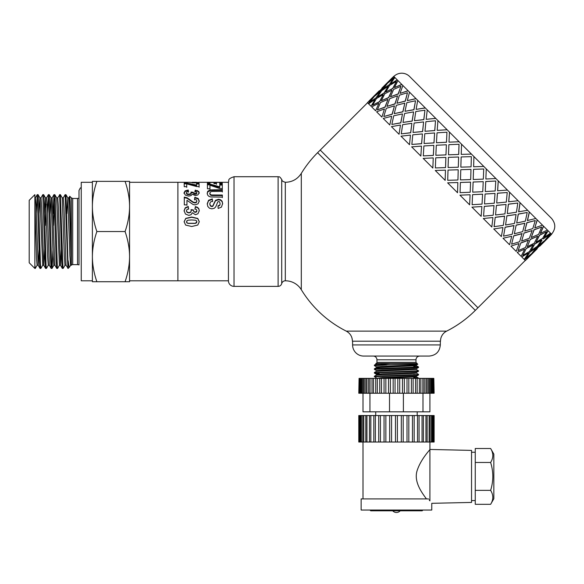 <?xml version="1.0" encoding="UTF-8"?>
<svg xmlns="http://www.w3.org/2000/svg" width="584" height="584" viewBox="0 0 584 584"><rect width="100%" height="100%" fill="white"/><g stroke="black" fill="none" stroke-linecap="round" stroke-linejoin="round"><path stroke-width="0.88" d="M37.15 265.224L35.266 268.443L34.872 264.749L34.872 194.654L29.2 200.319L29.2 262.771L34.872 268.436L34.872 264.749M42.72 265.224L40.843 268.443L40.406 264.063L38.675 203.166L38.237 195.414L38.055 194.654L37.259 194.654L39.654 264.953L40.011 268.406L40.836 268.436M36.31 213.591L37.259 194.654M48.297 265.224L46.421 268.443L46.048 265.26L44.311 204.984L43.88 196.071L43.669 194.691L42.829 194.654L45.311 266.238L45.581 268.406L46.421 268.436M40.953 197.874L42.829 194.654M52.94 249.507L52.122 268.056L51.691 266.275L49.523 196.917L49.246 194.684L48.414 194.654L50.531 258.624L50.969 267.238L51.158 268.406L51.998 268.436M47.465 213.583L48.406 194.647M59.451 265.216L57.612 268.406L57.334 267.1L55.166 197.954L54.823 194.684L53.983 194.654L56.188 260.793L56.626 267.939L56.772 268.436L57.575 268.436M54.385 198.341L53.538 225.409M53.042 213.583L53.983 194.647M65.028 265.216L63.181 268.406L62.977 267.735L60.349 194.654M57.685 197.874L59.67 194.939L61.846 262.712L62.284 268.341L63.145 268.436M66.875 213.583L67.817 197.874L69.876 255.653L70.562 265.253L71.321 265.253L69.481 205.546L68.875 197.837L67.773 197.837M60.393 194.684L62.24 197.867L64.298 255.646L64.985 265.253L66.065 265.253M62.218 197.837L63.298 197.837L63.985 207.444L66.043 265.224L68.138 268.436L66.014 194.786L65.138 194.654L67.89 268.414M54.823 194.684L56.663 197.867L59.407 265.253L60.51 265.253L61.408 249.507M56.641 197.837L57.721 197.837L58.407 207.437L60.466 265.224L62.313 268.406M50.151 213.591L51.049 197.837L52.144 197.837L54.889 265.216L56.736 268.406M49.246 194.684L51.085 197.874L53.144 255.646L53.837 265.253L54.911 265.253M44.574 213.591L45.508 197.874L47.574 255.653L48.26 265.26L49.341 265.253M45.34 225.409L46.019 204.093M45.472 197.837L46.567 197.837L47.253 207.437L49.319 265.216L51.158 268.406M38.997 213.591L39.938 197.874L42.69 265.253M39.895 197.837L40.997 197.837L41.683 207.444L43.742 265.216L45.581 268.406M43.785 265.253L44.676 249.507M92.389 281.729L92.389 181.361L96.871 181.361C93.907 190.041 92.411 198.407 92.389 206.451L92.389 182.296L81.242 182.296L81.242 280.802L92.389 280.802L92.389 256.639C92.411 264.683 93.907 273.049 96.871 281.729L92.389 281.729M198.83 182.515L194.487 182.894L189.778 182.296L177.886 182.296L177.886 280.802L177.886 182.296L129.568 182.296L129.568 206.451C129.546 198.407 128.049 190.041 125.085 181.361L129.568 181.361L129.568 281.729L125.085 281.729C128.049 273.049 129.546 264.683 129.568 256.639L129.568 280.802L228.439 280.802M129.568 256.639C129.546 248.587 128.049 240.228 125.085 231.549C128.049 222.869 129.546 214.503 129.568 206.451M92.389 206.451C92.411 214.503 93.907 222.869 96.871 231.549C93.907 240.228 92.411 248.587 92.389 256.639M96.871 281.729L125.085 281.729M96.871 231.549L125.085 231.549M96.871 181.361L125.085 181.361M69.394 203.502L69.715 196.377L70.073 201.465L71.321 262.822M34.872 197.837L35.42 197.837L36.106 207.444L38.164 265.224L40.011 268.406M38.208 265.26L39.099 249.507M63.255 197.874L65.138 194.654M34.872 204.093L36.551 258.77L37.106 265.253L38.186 265.253M70.598 265.216L69.532 267.049L69.109 266.771L68.138 260.683M79.008 264.939A3.716 3.716 0 0 0 77.526 264.632L77.526 198.465L79.008 198.151L79.008 190.472L79.008 264.939M71.401 265.173L71.401 197.918L72.715 198.465L72.715 264.632A1.861 1.861 0 0 0 71.401 265.173L71.321 265.253M228.439 280.984L228.439 182.106C229.548 180.449 226.57 179.215 234.016 176.718L234.016 286.372A5.577 5.577 0 0 1 228.439 280.984M446.636 331.135L346.276 331.135C350.232 333.325 352.276 336.683 352.407 341.202L440.504 341.202A11.154 11.154 0 0 1 446.636 331.135A111.515 111.515 0 0 0 475.31 310.396L317.601 152.694L320.229 150.066L477.938 307.768L525.25 260.457M285.313 280.802A3.716 3.716 0 0 0 281.714 283.583L281.714 179.507C282.539 180.215 280.576 180.719 285.313 182.296C292.197 182.128 297.526 179.157 301.3 173.397L301.3 289.693A18.586 18.586 0 0 0 285.313 280.802L285.313 182.296M281.714 179.507C278.94 175.258 279.05 177.375 278.115 176.718L278.115 286.372A3.716 3.716 0 0 0 281.714 283.583M216.467 184.318L216.445 182.449L216.467 183.595L213.963 183.595L213.941 182.449L209.89 182.449L209.919 184.522M219.752 183.047L222.248 183.047L222.278 184.442M207.4 183.047L209.89 183.047M213.956 183.047L216.445 183.047M209.89 182.449L209.919 183.799L207.415 183.799L207.378 182.303L222.248 182.303L222.278 183.719L219.767 183.719L219.737 182.442L216.445 182.449M222.248 183.047L222.248 182.303M207.218 193.852L207.707 191.932L210.62 190.515L222.329 190.347L222.336 191.983M222.329 190.347L222.336 191.377L211.795 191.457L210.335 191.997L209.787 193.793L210.313 195.012L211.598 195.523L222.351 195.589L222.358 197.633M222.351 195.589L222.358 197.115L210.766 196.969L208.897 196.341L207.678 195.136L207.218 193.275L207.707 191.326L210.62 189.888L222.329 189.712M209.787 193.786L209.787 193.202L210.313 194.45L211.598 194.968L222.351 195.034M184.113 221.905L185.778 218.547L191.72 217.277L197.772 218.642L199.297 221.862M186.478 221.891L186.814 222.789L187.997 223.395L195.304 223.402L196.611 222.759L196.604 220.818L195.421 220.212L191.698 219.934L188.106 220.197L186.8 220.854L186.814 222.657L187.997 223.27L195.304 223.278L196.939 221.876M184.113 221.759L185.778 218.35L191.72 217.058L197.772 218.445L199.297 221.716L197.772 225.044L191.72 226.504L185.646 225.074L184.113 221.737M196.428 182.843L196.523 182.296L192.304 182.296L192.304 182.828L192.304 182.296L196.523 182.296M189.895 182.427L192.304 182.427M196.523 182.434L198.969 182.434M184.011 193.413L185.165 191.464L188.194 190.625L188.537 192.151M194.859 192.187L195.297 190.727L197.458 191.172L198.728 192.026L199.195 193.333M196.414 194.019L196.852 192.713L196.341 191.946L194.859 191.581L195.297 190.099L198.728 191.421L199.195 192.757L197.867 194.917L195.399 195.625L192.267 194.202L191.041 195.567L188.742 196.1L185.405 195.129L184.011 192.829L185.165 190.851L188.194 189.997L188.537 191.545L186.931 191.968L186.376 192.815L187.048 193.749L188.858 194.136L190.559 193.757L191.187 192.866L190.968 192.07L193.289 192.26L193.8 193.924L195.217 194.304L196.414 194.019L196.852 192.705L196.852 193.297M190.968 192.669L193.289 192.851L193.289 192.392M186.376 193.392L187.048 194.319L188.858 194.698L190.559 194.326L191.187 192.866L191.187 193.457M186.376 193.399L186.376 192.808L186.376 193.399M195.297 190.727L195.297 190.099M193.289 192.26L193.8 193.348L196.414 193.443M188.194 190.625L188.194 189.997M184.084 211.094L185.23 208.152L188.267 206.824L188.61 209.196M194.932 209.254L195.37 206.984L197.523 207.685L198.794 209.014L199.268 210.97M191.034 209.984L193.362 210.255L193.866 211.831L195.282 212.379L196.479 211.97L196.925 210.904L196.414 209.466L194.932 208.911L195.37 206.612L197.523 207.32L198.794 208.671L199.268 210.671L197.939 213.759L195.465 214.737L192.333 212.751L191.114 214.664L188.814 215.387L185.471 214.058L184.084 210.758M193.362 210.123L193.866 211.525L195.282 212.08L196.925 210.912M186.442 211.058L187.121 212.401L188.924 212.948L190.625 212.415L191.253 210.846M188.267 206.824L188.61 208.853L186.997 209.495L186.442 210.751L187.121 212.109L188.924 212.656L190.625 212.123L191.253 210.831L191.034 209.656L193.362 209.933M184.084 210.78L185.23 207.794L188.267 206.444M195.37 206.984L195.37 206.612M194.538 199.903L194.815 197.837L198.195 198.976L199.232 201.487M184.288 197.626L187.136 198.312L193.151 202.495L194.895 202.955L196.363 202.546L196.866 200.991M194.815 197.837L194.815 197.319L198.195 198.48L199.232 201.049L198.056 203.816L195.107 204.874L193.194 204.575L186.946 200.319L186.96 205.298M193.151 202.495L193.151 202.049L194.895 202.517L196.363 202.101L196.866 200.976L196.326 199.881L194.538 199.421L194.815 197.319M196.866 200.984L196.866 201.444M186.946 200.319L186.96 204.896L184.318 204.904L184.288 197.1L187.136 197.801L193.151 202.049M196.553 183.989L199.064 183.982L199.064 183.259L199.1 186.552L196.764 186.559L186.712 183.88L186.734 187.376M199.064 183.982L199.1 187.23M184.194 183.829L186.902 183.829L196.574 185.792L196.553 183.259L199.064 183.259M186.712 183.88L186.734 186.697L184.23 186.705L184.194 183.099L186.902 183.099L196.574 185.091M186.902 183.829L186.902 183.099M207.254 204.166L208.546 200.75L212.335 199.392L212.627 201.597M218.014 206.225L219.657 205.531L220.153 203.969L219.613 201.889L218.686 201.509L217.788 201.867L215.737 206.867L214.233 208.306L211.868 208.838L209.473 208.218L207.809 206.473L207.254 203.714M212.335 199.392L212.627 201.144L210.474 201.998L209.787 203.765L210.408 205.597L211.846 206.218L212.744 205.955L215.489 200.341L218.474 199.29L220.599 199.772L222.11 201.21L222.643 203.568L221.424 207.137L218.153 208.444L218.014 205.838L219.657 205.13L220.153 203.969M209.787 204.159L210.408 205.984L211.846 206.605L212.744 206.342L215.489 200.816L218.474 199.779L220.599 200.254L222.11 201.67L222.643 203.991M209.787 204.174L209.787 203.75L209.787 204.174M207.254 203.743L208.546 200.283L212.335 198.896M219.774 185.07L222.285 185.07L222.285 184.362L222.322 188.596L219.986 188.603L209.933 185.23L209.955 189.413M222.285 185.07L222.322 189.245M207.415 184.843L210.123 184.836L219.788 187.479L219.774 184.362L222.285 184.362M209.933 185.23L209.955 188.771L207.451 188.778L207.415 184.128L210.123 184.121L219.788 186.807M210.123 184.836L210.123 184.121M533.907 251.689L529.622 255.974M537.076 248.631L531.666 253.733M533.024 252.463L543.536 241.944L537.733 246.66L533.024 252.463L537.733 246.66M539.704 246.003L542.77 242.834M525.724 258.303L531.601 253.668L536.236 247.791L530.053 252.12L525.724 258.303L530.053 252.12M530.265 254.96L524.461 259.676L530.265 254.96M536.236 247.791L529.922 251.989M543.536 241.944L537.609 246.528M550.311 235.578L544.938 240.718M394.616 77.256L388.681 81.833L393.704 76.343L529.308 211.948L550.749 233.388L546.164 239.316L551.654 234.293L550.88 233.52L546.164 239.316M548.048 230.687L544.222 237.381L550.486 233.133M543.492 226.132L540.273 233.432L547.405 230.045M537.192 219.832L534.769 227.921L542.485 225.125M529.308 211.948L527.381 220.54L535.842 218.482M520.023 202.663L518.636 211.788L527.644 210.284M509.576 192.216L508.627 201.779L518.096 200.735M498.225 180.865L497.597 190.756L507.43 190.07M485.859 179.018L486.26 168.9L485.859 179.018L495.904 178.543M473.624 166.776L473.923 156.563L473.609 166.761L483.808 166.447M367.54 102.755L320.229 150.066L477.938 307.768L475.31 310.396M471.441 154.081L461.229 154.38L471.441 154.081M459.126 141.766L449.016 142.167L459.097 141.744M447.14 129.779L437.197 130.349L447.096 129.736M435.781 118.421L426.152 119.311L435.722 118.362M425.334 107.974L416.209 109.369L425.254 107.894M416.056 98.696L407.464 100.616L415.961 98.601M408.165 90.805L400.193 93.345L408.055 90.703M401.865 84.505L394.448 87.607L401.748 84.388M397.31 79.95L390.747 83.906L397.186 79.825M387.579 85.994L382.973 89.264L389.156 84.935L393.353 78.621L387.477 83.257L382.973 89.264M389.448 80.95L385.17 85.235M396.244 81.519L389.608 85.388L385.732 92.031L392.674 88.454L396.375 81.643L392.791 88.578L390.667 89.622M386.185 84.592L381.469 90.396L375.541 94.98L381.345 90.264L386.185 84.592M393.353 78.621L389.156 84.935M388.119 86.534L384.17 93.097L377.476 96.915L384.046 92.973L388.119 86.534M392.674 88.454L385.732 92.031M391.944 90.352L388.725 97.652L381.308 100.747L388.608 97.535L391.944 90.352M400.989 86.257L398.237 94.017L390.477 96.776L398.12 93.907L400.989 86.257L393.623 89.403L390.477 96.776M397.558 95.973L395.025 103.952L386.936 106.376L394.915 103.843L397.558 95.973M407.464 92.732L405.354 101.134L396.952 103.251L405.252 101.032L407.464 92.732L399.419 95.199L396.952 103.251M404.836 103.244L402.909 111.836L394.222 113.661L402.814 111.741L404.836 103.244M415.516 100.784L413.961 109.748L405.004 111.296L413.874 109.661L415.516 100.784L406.858 102.645L405.004 111.296M413.581 111.997L412.194 121.114L402.982 122.421L412.114 121.041L413.581 111.997M424.94 110.208L423.86 119.64L414.428 120.72L423.787 119.567L424.94 110.208L415.764 111.544L414.428 120.72M423.597 122.005L422.641 131.568L413.012 132.451L422.575 131.502L423.597 122.005M435.511 120.778L434.795 130.575L424.991 131.29L434.737 130.524L435.511 120.778L425.904 121.684L424.991 131.29M434.62 133.028L434 142.919L424.057 143.496L433.956 142.876L434.62 133.028M446.957 132.225L446.497 142.284L436.445 142.744L446.468 142.248L446.957 132.225L437.036 132.816L436.445 142.744M446.388 144.796L445.979 154.906L435.839 155.278L445.957 154.884L446.388 144.796M459.031 144.299L458.688 154.468L448.519 154.811L458.674 154.461L459.009 144.277L448.877 144.664L448.497 154.789M458.608 157.016L458.301 167.221L448.081 167.52L458.294 167.221L458.608 157.016M470.989 169.404L460.776 169.703L460.469 179.908L470.667 179.595L470.989 169.404L460.776 169.703L460.477 179.916M483.72 168.988L473.529 169.316L473.208 179.507L483.34 179.12L483.72 168.988L473.544 169.323L473.208 179.507M483.231 181.646L473.12 182.04L472.719 192.158L482.764 191.691L483.231 181.646L473.098 182.018L472.719 192.158M495.772 181.04L485.72 181.5L485.26 191.559L495.188 190.968L495.772 181.04L485.749 181.536L485.26 191.559M485.078 194.005L484.508 203.947L494.283 203.21L495.02 193.435L485.078 194.005L484.508 203.947M507.226 192.494L497.429 193.209L496.714 203.006L506.313 202.101L507.226 192.494L497.48 193.26L496.714 203.006M496.436 205.364L495.553 214.992L504.956 213.883L506.065 204.473L496.436 205.364L495.553 214.992M517.789 203.064L508.357 204.144L507.277 213.576L516.453 212.24L517.789 203.064L508.43 204.218L507.277 213.576M506.883 215.81L505.576 225.015L514.504 223.431L516.088 214.503L506.883 215.81L505.576 225.015M527.213 212.488L518.256 214.036L516.701 223L525.359 221.139L527.213 212.488L518.344 214.124L516.701 223M516.168 225.088L514.343 233.782L522.702 231.629L524.855 223.263L516.168 225.088L514.343 233.782M535.265 220.533L526.87 222.65L524.753 231.052L532.798 228.578L535.265 220.533L526.965 222.752L524.753 231.052M524.052 232.979L521.629 241.068L529.345 238.265L532.141 230.549L524.052 232.979L521.629 241.068M541.74 227.008L533.98 229.767L531.228 237.527L538.601 234.381L541.74 227.008L534.097 229.877L531.228 237.527M542.01 240.418L538.733 245.032M530.352 239.272L527.257 246.689L534.265 243.192L537.769 236.177L530.352 239.272L527.257 246.689M546.485 231.753L539.426 235.206L535.973 242.265L542.609 238.396L546.485 231.753L539.55 235.33L535.973 242.265M547.047 238.549L544.806 240.593M534.908 243.827L531.082 250.521L537.346 246.273L541.594 240.009L534.908 243.827L531.082 250.521M528.33 253.025L521.76 256.975L528.33 253.025M533.221 244.769L526.286 248.353L522.826 255.412L529.469 251.536L533.221 244.769M524.505 249.2L517.205 252.419L524.505 249.2M528.484 240.039L520.84 242.907L518.088 250.667L525.454 247.521L528.484 240.039M518.884 243.579L510.912 246.119L518.884 243.579M522.016 233.571L513.723 235.79L511.613 244.192L519.658 241.725L522.016 233.571M511.613 236.308L503.021 238.236L511.613 236.308M513.978 225.533L505.116 227.183L503.561 236.14L512.212 234.279L513.978 225.533M502.861 227.563L493.743 228.95L502.861 227.563M504.576 216.124L495.217 217.284L494.057 226.643L503.313 225.38L504.576 216.124M492.852 217.547L483.296 218.504L492.852 217.547M494.02 205.575L484.282 206.349L483.567 216.153L493.173 215.24L494.02 205.575M481.829 206.524L471.938 207.145L481.829 206.524M482.588 194.143L472.58 194.647L472.12 204.699L482.041 204.108L482.588 194.143M470.062 194.757L459.951 195.166L470.062 194.757M470.558 182.113L460.389 182.456L460.068 192.647L470.2 192.267L470.558 182.113M457.841 182.537L447.636 182.843L457.849 182.544L457.527 192.735L447.636 182.843M445.468 170.163L445.154 180.368L445.468 170.163M445.891 157.439L445.548 167.615L435.357 167.936L445.534 167.601L445.869 157.424L435.737 157.804L435.357 167.936M433.248 157.943L432.839 168.046L433.248 157.943M433.854 145.409L433.357 155.424L423.305 155.884L433.321 155.388L433.854 145.409M421.48 146.175L420.852 156.067L421.48 146.175M422.422 133.977L421.648 143.715L411.851 144.43L421.597 143.664L422.422 133.977M410.45 135.145L409.501 144.708L410.45 135.145M411.873 123.428L410.713 132.78L401.281 133.867L410.647 132.714L411.873 123.428M400.441 125.137L399.047 134.262L400.441 125.137M402.464 114.019L400.821 122.888L391.857 124.443L400.734 122.801L402.464 114.019M391.689 116.391L389.769 124.976L391.689 116.391M394.434 105.981L392.207 114.274L383.914 116.501L392.105 114.172L394.434 105.981M384.418 109.113L381.885 117.092L384.418 109.113M387.966 99.521L385.097 107.164L377.337 109.916L384.98 107.047L387.966 99.521M378.804 103.499L375.585 110.792L378.804 103.499M383.228 94.783L379.651 101.718L372.592 105.171L379.527 101.594L383.228 94.783M374.979 99.674L371.03 106.237L374.979 99.674M380.345 91.892L376.016 98.083L369.694 102.28L375.884 97.951L380.345 91.892M373.045 97.74L368.329 103.536L373.045 97.74M376.308 94.097L372.03 98.375M538.864 245.163L544.741 240.528L549.376 234.644L543.062 238.849M526.564 259.143L531.798 253.865M368.723 101.309L379.242 90.79L368.854 101.441M392.419 77.687L382.002 88.293M386.053 84.461L375.541 94.98M380.213 91.768L374.329 96.397L369.694 102.28M381.87 88.162L392.382 77.65M387.995 86.403L381.732 90.651L377.476 96.915M383.104 94.659L376.461 98.528L372.592 105.171M388.681 81.833L394.485 77.124M382.841 89.133L389.024 84.811M391.82 90.235L384.812 93.739L381.308 100.747M387.849 99.404L380.476 102.543L377.337 109.916M394.872 77.511L390.623 83.775M372.913 97.608L367.424 102.631L368.197 103.412M397.449 95.864L389.732 98.66L386.936 106.376M394.324 105.879L386.279 108.347L383.812 116.391M397.952 80.592L394.448 87.607M374.848 99.543L368.584 103.799L370.906 106.113M404.734 103.149L396.375 105.302L394.222 113.661M402.376 113.924L393.718 115.785L391.857 124.443M402.88 85.52L400.076 93.228M378.68 103.375L371.672 106.879L375.468 110.675M413.501 111.909L404.573 113.493L402.982 122.421M411.8 123.348L402.617 124.684L401.281 133.867M409.515 92.155L407.362 100.514M384.309 109.004L376.592 111.799L381.775 116.983M423.524 121.939L414.122 123.049L413.012 132.451M422.363 133.918L412.764 134.831L411.851 144.43M417.713 100.353L416.129 109.281M391.594 116.289L383.235 118.442L389.674 124.881M434.569 132.977L424.787 133.714L424.057 143.496M433.817 145.372L423.889 145.956L423.305 155.884M427.262 109.901L426.152 119.311M400.354 125.049L391.426 126.64L398.974 134.181M446.359 144.766L436.314 145.241L435.839 155.278M437.934 120.574L437.197 130.349M410.384 135.079L400.982 136.189L409.435 144.642M458.601 157.008L448.41 157.337L448.081 167.52M448.008 170.075L447.709 180.288L457.929 179.996L458.221 169.776L448.008 170.075M449.454 132.093L448.986 142.138M421.429 146.124L411.647 146.854L420.809 156.023M461.148 156.935L460.849 167.148L471.069 166.849L471.368 156.636L461.148 156.935M460.389 182.456L460.068 192.647M461.55 144.19L461.229 154.38M470.58 182.135L460.396 182.471M433.211 157.906L423.174 158.381L432.817 168.024M459.973 195.187L469.624 204.831L470.091 194.786M472.58 194.647L472.12 204.699M482.632 194.187L472.609 194.676M445.453 170.148L435.27 170.477L445.154 180.361M471.981 207.189L481.143 216.357L481.88 206.575M484.282 206.349L483.567 216.153M495.02 193.435L485.121 194.049M494.079 205.634L484.333 206.4M483.355 218.562L491.816 227.023L492.925 217.62M495.217 217.284L494.137 226.716M498.261 180.909L497.648 190.807M506.065 204.473L496.495 205.422M504.649 216.204L495.29 217.357M493.823 229.03L501.364 236.571L502.948 227.643M505.116 227.183L503.561 236.14M509.642 192.282L508.693 201.845M516.088 214.503L506.963 215.89M514.073 225.628L505.204 227.271M503.116 238.323L509.562 244.769L511.715 236.411M513.723 235.79L511.613 244.192M520.103 202.743L518.723 211.875M524.855 223.263L516.256 225.183M522.125 233.68L513.825 235.892M511.015 246.229L516.198 251.412L519.001 243.696M520.84 242.907L518.088 250.667M529.403 212.043L527.483 220.635M532.141 230.549L524.162 233.082M528.6 240.155L520.95 243.017M517.329 252.536L521.125 256.332L524.622 249.324M526.286 248.353L522.826 255.412M537.302 219.942L534.769 227.921M537.769 236.177L530.469 239.396M533.345 244.893L526.403 248.47M543.609 226.249L540.397 233.549M521.892 257.099L524.206 259.413L528.454 253.149M541.594 240.009L535.032 243.959M530.396 255.091L525.374 260.581L524.593 259.8M548.172 230.811L544.222 237.381M549.376 234.644L543.193 238.973M393.828 76.468A11.154 11.154 0 0 1 409.596 76.468L551.537 218.401C555.859 223.657 555.859 228.921 551.537 234.177M416.392 373.132L418.516 374.366L417.589 374.57L374.366 376.249L376.519 374.994L410.574 373.629L416.414 373.169L416.414 372.446M413.742 377.709L418.546 378.111L413.742 378.242M376.519 378.038L374.702 376.68L416.012 375.205L418.524 374.95L418.546 374.395M416.392 369.416L418.254 370.774L374.366 372.541M416.363 374.658L413.742 374.526M379.169 373.461L374.607 373.154L375.694 372.855L417.494 371.387L418.516 371.234L418.546 370.672M396.456 367.891L378.804 368.438L374.621 368.73L374.366 369.336L414.275 367.862L418.341 367.57L418.546 366.964L396.456 367.891M376.519 370.606L374.366 369.344M379.169 367.898L376.519 367.562L416.421 365.73L416.414 365L413.742 364.686M374.95 364.964L390.375 363.503L417.086 363.503L417.764 364.233L374.395 365.073L376.519 363.839L380.206 363.503M379.169 363.503L380.199 363.503M376.49 367.591L376.49 366.854L382.337 366.394L416.421 365M374.366 373.067L374.366 372.534L376.519 371.278L416.414 369.446L416.414 368.716L418.516 367.518M376.49 371.293L376.49 370.577L382.337 370.11L416.392 368.745M376.49 375.008L376.49 374.293L382.337 373.826L416.392 372.461L418.516 371.234M380.206 378.374L416.414 376.877M376.49 378.374L382.337 377.541L416.392 376.176L418.524 374.95M374.395 365.073L374.366 365.628L386.966 364.964M413.742 366.562L418.546 366.956M417.086 363.503L415.969 362.394L376.943 362.394A1.117 1.117 0 0 1 375.826 363.503L390.375 363.503M376.519 366.891L374.366 365.628M376.943 362.394L376.943 359.788A3.716 3.716 0 0 0 373.22 356.072M440.321 344.918L352.59 344.918A11.154 11.154 0 0 0 363.744 356.072L429.167 356.072C435.941 355.408 439.657 351.692 440.321 344.918L440.321 341.202M490.626 448.512L493.845 454.089L493.845 498.736L490.626 504.313C493.531 499.663 493.531 495.013 490.626 490.363C493.531 481.063 493.531 471.762 490.626 462.462C493.531 457.812 493.531 453.162 490.626 448.512L475.259 448.512L475.259 462.462L490.626 462.462M475.259 462.462L475.259 490.363L490.626 490.363M475.259 490.363L475.259 504.313L490.626 504.313M475.259 500.576L471.543 500.576M426.437 498.904C422.356 493.356 413.684 482.107 417.012 470.967C420.801 458.914 430.211 449.687 429.912 449.461L429.912 500.875L429.167 499.846M422.174 492.808L422.582 493.436M429.912 442.03L429.912 449.461L471.543 450.395L471.543 502.43L431.766 503.32L431.766 510.051L361.138 510.051L361.138 498.904L428.495 498.904M429.912 500.875C432.372 504.123 432.372 504.123 429.912 500.875M359.233 415.545L358.788 415.545L358.788 442.03L359.233 442.03L359.233 415.545L359.897 415.545L359.897 442.03L359.233 442.03M427.072 442.03L425.948 442.03L425.948 415.545L423.415 415.545L423.393 442.03L422.042 442.03L422.042 415.545L419.056 415.545L419.056 442.03L417.509 442.03L417.509 415.545L414.166 415.545L414.166 442.03L412.457 442.03L412.457 415.545L408.829 415.545L408.829 442.03L407.011 442.03L407.011 415.545L403.194 415.545L403.194 442.03L401.303 442.03L401.303 415.545L397.397 415.545L397.397 442.03L395.477 442.03L395.477 415.545L391.572 415.545L391.572 442.03L389.681 442.03L389.681 415.545L385.863 415.545L385.863 442.03L384.046 442.03L384.046 415.545L380.425 415.545L380.425 442.03L378.717 442.03L378.717 415.545L375.373 415.545L375.373 442.03L373.826 442.03L373.826 415.545L361.401 415.545L361.401 442.03L359.897 442.03M361.401 415.545L359.897 415.545M363.774 415.545L363.774 442.03L361.401 442.03M366.942 415.545L366.942 442.03L363.774 442.03M365.818 442.03L365.818 415.545M370.84 415.545L370.84 442.03L366.942 442.03M369.489 442.03L369.468 415.545L369.489 442.03M375.373 415.545L373.826 415.545L373.826 442.03L370.84 442.03M378.717 442.03L375.373 442.03M380.425 415.545L378.717 415.545M384.046 442.03L380.425 442.03M385.863 415.545L384.046 415.545M389.681 442.03L385.863 442.03M391.572 415.545L389.681 415.545M395.477 442.03L391.572 442.03M397.397 415.545L395.477 415.545M401.303 442.03L397.397 442.03M403.194 415.545L401.303 415.545M407.011 442.03L403.194 442.03M408.829 415.545L407.011 415.545M412.457 442.03L408.829 442.03M414.166 415.545L412.457 415.545M417.509 442.03L414.166 442.03M422.042 442.03L419.056 442.03L419.056 415.545L417.509 415.545M425.948 442.03L423.415 442.03L423.415 415.545L422.042 415.545M427.072 415.545L425.948 415.545M429.123 442.03L427.138 442.03L427.138 415.545L429.123 415.545L429.123 442.03L430.138 442.03L430.138 415.545L429.123 415.545M429.992 415.545L431.496 415.545L431.496 442.03L429.992 442.03M433.671 442.03L433.671 415.545L434.124 415.545L434.124 442.03L433.007 442.03L433.007 415.545L431.496 415.545M433.007 442.03L431.496 442.03M433.671 415.545L433.007 415.545M375.716 415.545L375.716 411.829M363 498.904L363 442.03M359.072 378.374L358.788 393.244L359.072 378.374L359.707 378.374L359.707 393.244L359.072 393.244M427.072 393.244L425.948 393.244L425.948 378.374L424.218 378.374L424.188 393.244L422.874 393.244L422.874 378.374L420.867 378.374L420.867 393.244L419.392 393.244L419.392 378.374L417.159 378.374L417.159 393.244L415.545 393.244L415.545 378.374L413.129 378.374L413.129 393.244L411.391 393.244L411.391 378.374L408.829 378.374L408.829 393.244L407.011 393.244L407.011 378.374L404.34 378.374L404.34 393.244L402.464 393.244L402.464 378.374L399.726 378.374L399.726 393.244L397.814 393.244L397.814 378.374L395.061 378.374L395.061 393.244L393.149 393.244L393.149 378.374L390.411 378.374L390.411 393.244L388.535 393.244L388.535 378.374L385.863 378.374L385.863 393.244L384.046 393.244L384.046 378.374L381.483 378.374L381.483 393.244L379.753 393.244L379.753 378.374L377.337 378.374L377.337 393.244L375.724 393.244L375.724 378.374L373.49 378.374L373.49 393.244L372.015 393.244L372.015 378.374L370.008 378.374L370.008 393.244L368.672 393.244L368.701 378.374L360.693 378.374L360.693 393.244L359.707 393.244M360.693 378.374L359.707 378.374M362.248 378.374L362.248 393.244L360.693 393.244M364.343 378.374L364.343 393.244L362.248 393.244M366.942 378.374L366.942 393.244L364.343 393.244M365.818 393.244L365.818 378.374M370.008 378.374L368.672 378.374L368.701 393.244L366.942 393.244M373.49 378.374L372.015 378.374L372.015 393.244L370.008 393.244M375.724 393.244L373.49 393.244M377.337 378.374L375.724 378.374M379.753 393.244L377.337 393.244M381.483 378.374L379.753 378.374M384.046 393.244L381.483 393.244M385.863 378.374L384.046 378.374M388.535 393.244L385.863 393.244M390.411 378.374L388.535 378.374M393.149 393.244L390.411 393.244M395.061 378.374L393.149 378.374M397.814 393.244L395.061 393.244M399.726 378.374L397.814 378.374M402.464 393.244L399.726 393.244M404.34 378.374L402.464 378.374M407.011 393.244L404.34 393.244M408.829 378.374L407.011 378.374M411.391 393.244L408.829 393.244M413.129 378.374L411.391 378.374M415.545 393.244L413.129 393.244M417.159 378.374L415.545 378.374M419.392 393.244L417.159 393.244M422.874 393.244L420.867 393.244L420.867 378.374L419.392 378.374M425.948 393.244L424.218 393.244L424.218 378.374L422.874 378.374M427.072 378.374L425.948 378.374M428.546 393.244L427.138 393.244L427.138 378.374L428.546 378.374L428.546 393.244L429.598 393.244L429.598 378.374L428.546 378.374M429.474 378.374L430.649 378.374L430.649 393.244L429.474 393.244M431.35 378.374L430.649 378.374M431.35 393.244L430.649 393.244M432.204 393.244L431.554 393.244L431.554 378.374L432.204 378.374L432.204 393.244L432.97 393.244L432.97 378.374L432.204 378.374M433.832 393.244L433.832 378.374L434.124 393.244L432.97 393.244M433.197 393.244L432.97 378.374M433.832 378.374L433.197 378.374M429.912 393.244L429.912 411.829L403.391 411.829L403.391 393.244M422.977 411.829L422.977 393.244M403.391 411.829L389.521 411.829L389.521 393.244M389.521 411.829L363 411.829L363 393.244M369.935 411.829L369.935 393.244M214.394 190.355L214.394 189.727M210.62 190.515L210.62 189.888M208.977 190.968L208.977 190.347M207.707 191.932L207.707 191.326M214.124 195.603L214.124 195.049M211.598 195.523L211.598 194.968M210.313 195.012L210.313 194.45M195.771 182.872L195.771 182.463M194.436 182.894L194.436 182.507M193.282 182.88L193.282 182.478M192.545 182.843L192.545 182.405M185.165 191.464L185.165 190.851M198.728 192.026L198.728 191.421M197.458 191.172L197.458 190.552M195.217 194.304L195.217 193.727M193.8 193.924L193.8 193.348M190.559 194.326L190.559 193.757M188.858 194.698L188.858 194.136M187.048 194.319L187.048 193.749M197.523 207.685L197.523 207.32M198.195 198.976L198.195 198.48M196.363 202.546L196.363 202.101M194.895 202.955L194.895 202.517M190.705 200.67L190.705 200.195M187.136 198.312L187.136 197.801M208.546 200.75L208.546 200.283M219.657 205.531L219.657 205.13M222.11 201.67L222.11 201.21M220.599 200.254L220.599 199.772M218.474 199.779L218.474 199.29M215.489 200.816L215.489 200.341M214.029 203.466L214.029 203.042M213.386 205.437L213.386 205.035M212.744 206.342L212.744 205.955M211.846 206.605L211.846 206.218M210.408 205.984L210.408 205.597M376.943 359.788L415.969 359.788C416.188 357.532 417.429 356.291 419.684 356.072M34.872 268.436L35.259 268.436M59.561 194.654L60.356 194.654M42.683 265.253L43.764 265.253M81.242 187.588L80.271 188.041L79.008 190.472M69.744 196.297L68.832 197.874M52.107 197.867L53.947 194.684M46.53 197.867L48.37 194.684M35.376 197.874L37.215 194.691M65.97 194.684L67.817 197.874M52.034 268.406L53.874 265.216M43.669 194.691L45.508 197.874M38.091 194.691L39.938 197.874M72.715 264.632L77.526 264.632M72.715 198.465L77.526 198.465M71.401 197.918L69.773 196.282M69.525 267.049L68.138 268.436M278.115 176.718L234.016 176.718M278.115 286.372L234.016 286.372M199.034 182.296L228.439 182.296M317.601 152.694A111.515 111.515 0 0 0 301.3 173.397M301.3 289.693A111.515 111.515 0 0 0 346.276 331.135M550.354 235.622L539.835 246.134M537.207 248.762L526.695 259.274M374.366 376.782L374.366 376.249M416.414 376.884L416.414 376.169M418.524 366.934L416.392 365.701M374.395 368.789L376.519 367.562M418.524 378.082L416.392 376.855M416.392 365.029L417.779 364.226M376.519 374.322L374.395 373.096M352.59 344.918L352.59 341.202M413.742 365.307L413.742 364.445M379.169 368.416L379.169 367.278M415.969 362.394L415.969 359.788M392.711 510.796A5.015 5.015 0 0 0 400.201 510.796M422.947 510.051L422.203 510.796L370.709 510.796L369.964 510.051M471.543 452.25L475.259 452.25M360.569 442.03L360.569 415.545M362.759 442.03L362.759 415.545M432.328 442.03L432.328 415.545M417.188 411.829L417.188 415.545M359.934 393.244L359.934 378.374M361.343 393.244L361.343 378.374M363.299 393.244L363.299 378.374"/></g></svg>
